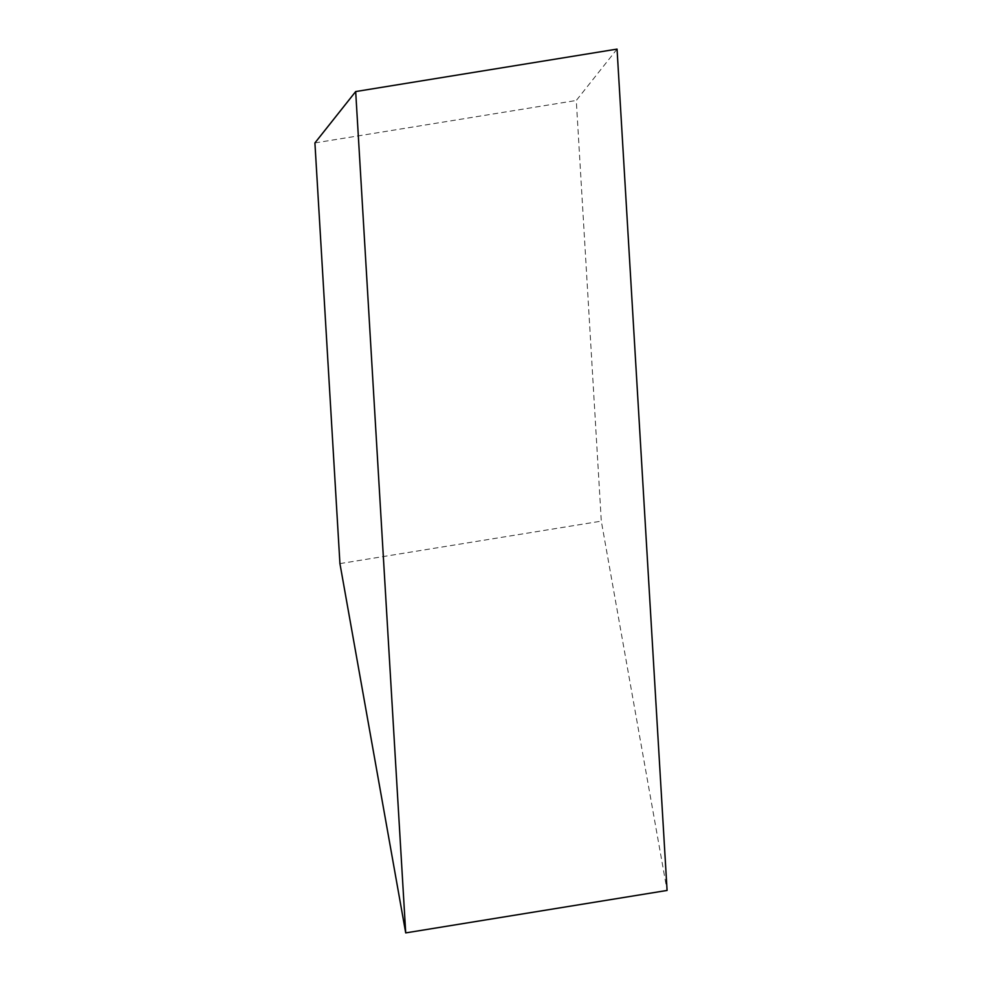 <?xml version="1.0" encoding="UTF-8"?>
<svg xmlns="http://www.w3.org/2000/svg" width="982" height="982" viewBox="0 0 982 982"><rect width="100%" height="100%" fill="white"/><g stroke="black" fill="none" stroke-linecap="round" stroke-linejoin="round"><path stroke-width="0.74" stroke-dasharray="4.91 3.68" d="M617.052 49.1L576.287 100.471L601.303 521.135L667.085 890.441M314.915 142.93L576.287 100.471M339.932 563.607L601.303 521.135"/><path stroke-width="1.47" d="M667.085 890.441L617.052 49.1L355.68 91.559L405.713 932.9L667.085 890.441M405.713 932.9L339.932 563.607L314.915 142.93L355.68 91.559"/></g></svg>
